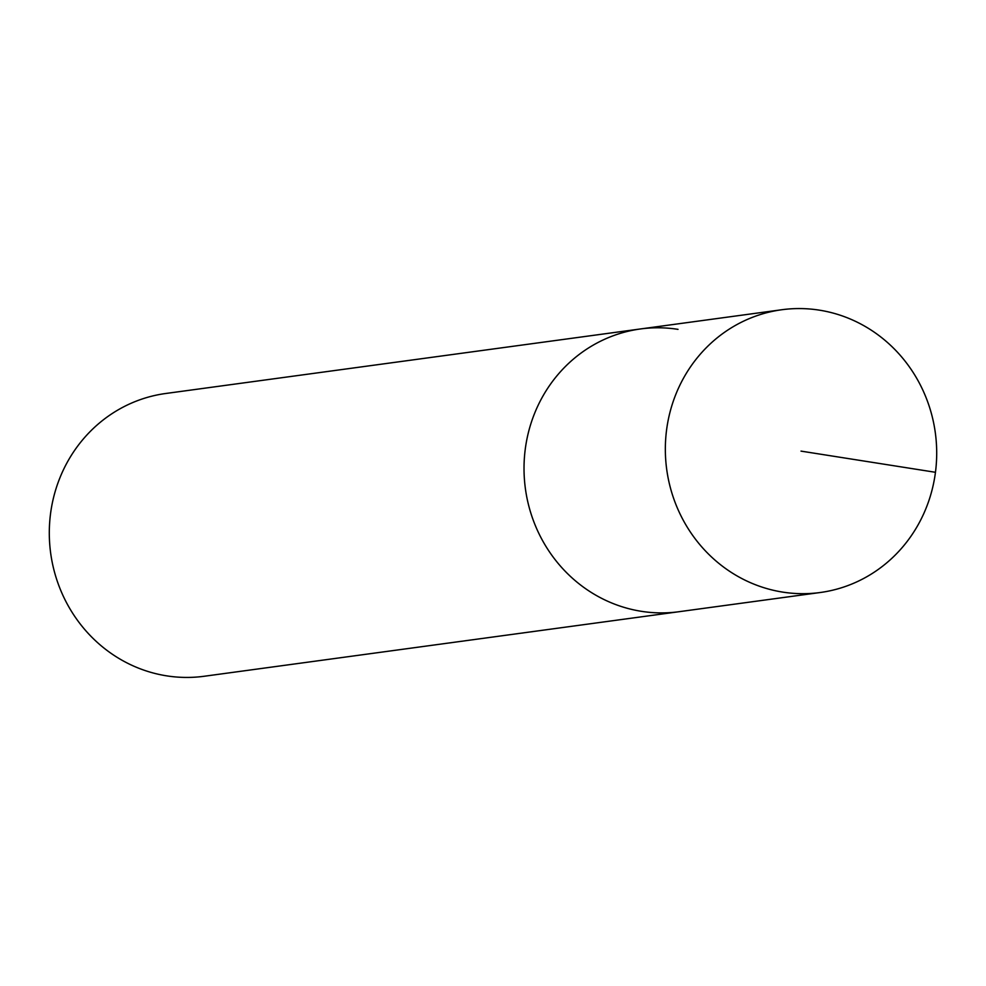 <?xml version="1.0" encoding="UTF-8"?>
<svg xmlns="http://www.w3.org/2000/svg" width="986" height="986" viewBox="0 0 986 986"><rect width="100%" height="100%" fill="white"/><g stroke="black" fill="none" stroke-linecap="round" stroke-linejoin="round"><path stroke-width="1.48" d="M782.711 592.105A142.687 135.55 -97.7 0 1 665.34 449.653A142.687 135.55 -97.7 0 1 781.799 309.74A142.687 135.55 -97.7 0 1 819.329 310.146A142.687 135.55 -97.7 0 1 936.7 452.599A142.687 135.55 -97.7 0 1 820.241 592.512A142.687 135.55 -97.7 0 1 782.711 592.105M820.241 592.512L204.201 676.26A142.687 135.55 82.3 0 1 166.671 675.854A142.687 135.55 82.3 0 1 49.3 533.401A142.687 135.55 82.3 0 1 165.759 393.488L640.481 328.954A142.687 135.55 82.3 0 0 524.022 468.868A142.687 135.55 82.3 0 0 641.393 611.32A142.687 135.55 82.3 0 0 678.923 611.727A142.687 135.55 -97.7 0 1 641.393 611.32A142.687 135.55 -97.7 0 1 524.022 468.868A142.687 135.55 -97.7 0 1 640.481 328.954A142.687 135.55 -97.7 0 1 678.011 329.361M801.014 451.12L935.455 472.294M640.481 328.954L781.799 309.74"/></g></svg>
